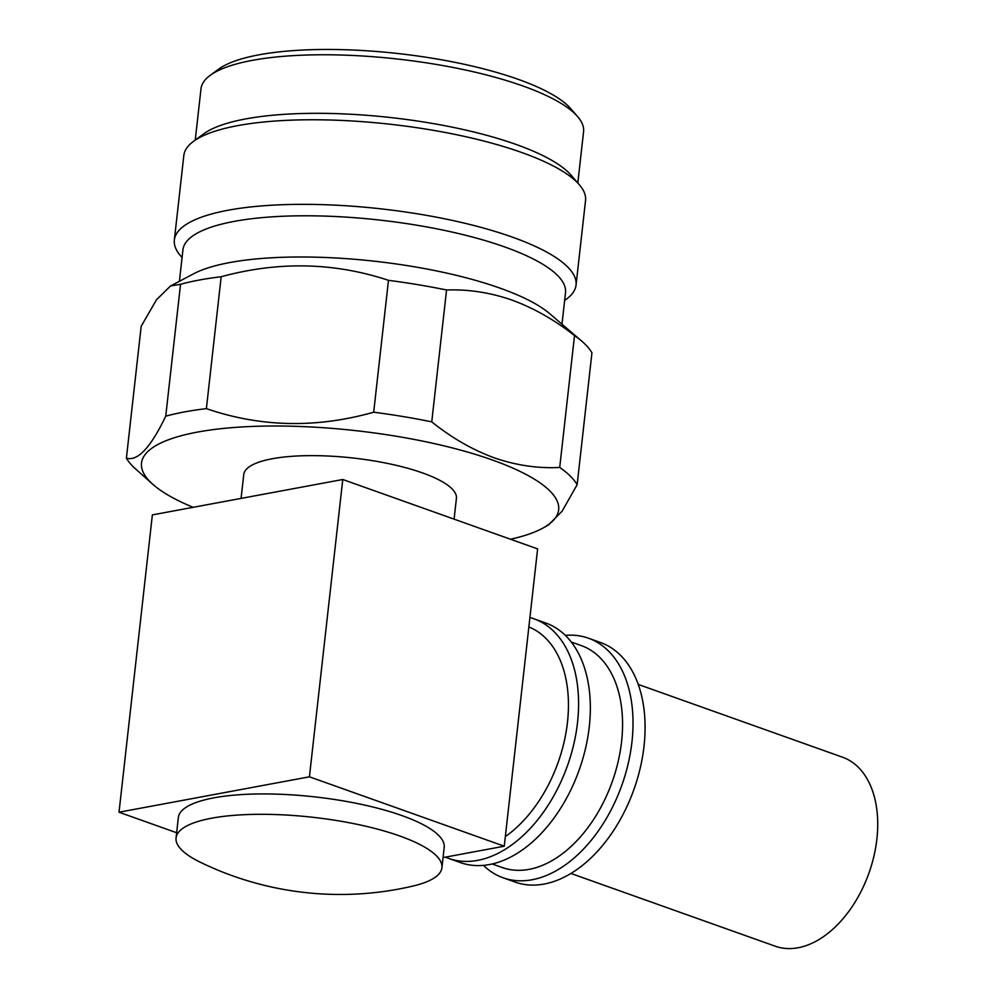 <?xml version="1.0" encoding="UTF-8"?>
<svg xmlns="http://www.w3.org/2000/svg" width="996" height="996" viewBox="0 0 996 996"><rect width="100%" height="100%" fill="white"/><g stroke="black" fill="none" stroke-linecap="round" stroke-linejoin="round"><path stroke-width="1.49" d="M505.333 836.628A117.814 74.899 -70.4 0 0 567.459 722.424A117.814 74.899 -70.4 0 0 528.851 626.957M445.449 857.145A127.164 80.838 -70.4 0 0 448.636 858.39A127.164 80.838 -70.4 0 0 577.518 722.573A127.164 80.838 -70.4 0 0 533.968 618.802A127.164 80.838 -70.4 0 0 529.909 617.545M448.636 858.39L460.389 862.573A127.164 80.838 -70.4 0 0 589.271 726.756A127.164 80.838 -70.4 0 0 545.708 622.986L533.968 618.802M492.198 863.98L502.183 867.528A117.814 74.899 -70.4 0 0 621.579 741.696A117.814 74.899 -70.4 0 0 581.228 645.57L571.243 642.009M483.434 865.375A127.164 80.838 -70.4 0 0 503.067 877.775A127.164 80.838 -70.4 0 0 631.95 741.958A127.164 80.838 -70.4 0 0 588.399 638.187A127.164 80.838 -70.4 0 0 565.342 635.386M503.067 877.775L515.131 882.07A127.164 80.838 -70.4 0 0 644.014 746.253A127.164 80.838 -70.4 0 0 600.451 642.482L588.399 638.187M309.42 776.818L504.262 846.202L537.616 548.896L342.773 479.499L309.42 776.818L119.022 812.213L176.641 832.743M504.262 846.202L443.058 857.581M342.773 479.499L152.363 514.895L119.022 812.213M510.487 539.234A209.882 56.087 -173.6 0 0 543.057 528.005L548.41 525.041L562.155 511.16L577.145 484.666L591.948 352.783A229.852 61.428 -173.6 0 0 581.639 341.043L549.717 313.678A192.489 51.443 -173.6 0 0 500.117 288.168A192.489 51.443 -173.6 0 0 193.697 273.751L170.54 285.952L180.537 284.296L165.734 416.179C150.757 447.49 137.647 461.484 126.392 458.172A229.852 61.428 -173.6 0 0 135.618 468.979L152.712 484.218A209.882 56.087 -173.6 0 0 193.162 507.313M431.754 421.868L446.557 289.985C468.506 289.201 490.306 292.563 511.956 300.07C533.769 308.088 554.61 319.915 574.518 335.565L559.715 467.448C538.014 468.581 516.189 465.381 494.265 457.836C472.614 449.906 451.786 437.916 431.754 421.868A229.852 61.428 -173.6 0 0 373.687 412.207C316.342 428.417 260.566 427.222 206.384 408.634A229.852 61.428 -173.6 0 0 165.734 416.179M581.639 341.043A229.852 61.428 -173.6 0 0 574.518 335.565M543.057 528.005A209.882 56.087 -173.6 0 0 492.385 460.003A209.882 56.087 -173.6 0 0 236.525 427.309A209.882 56.087 -173.6 0 0 152.712 484.218M577.145 484.666A229.852 61.428 -173.6 0 0 559.715 467.448M454.089 519.14L456.417 498.386A106.995 28.598 -173.6 0 0 422.628 472.963A106.995 28.598 -173.6 0 0 309.134 455.645A106.995 28.598 -173.6 0 0 243.759 474.532L241.069 498.411M561.981 324.186L565.516 292.675A192.489 51.443 -173.6 0 0 504.735 246.958A192.489 51.443 -173.6 0 0 300.555 215.808A192.489 51.443 -173.6 0 0 182.94 249.772L179.405 281.283M564.645 300.381L565.355 299.896A202.113 54.008 -173.6 0 0 576.049 285.08A202.113 54.008 -173.6 0 0 512.23 237.073A202.113 54.008 -173.6 0 0 297.841 204.367A202.113 54.008 -173.6 0 0 174.35 240.024A202.113 54.008 -173.6 0 0 181.496 256.844L182.081 257.466M576.049 285.08L585.536 200.507A202.113 54.008 -173.6 0 0 579.323 184.733A202.113 54.008 -173.6 0 0 521.717 152.5A202.113 54.008 -173.6 0 0 193.386 141.444A202.113 54.008 -173.6 0 0 183.837 155.451L174.35 240.024M579.323 184.733L571.094 175.196A192.489 51.443 -173.6 0 0 516.227 144.495A192.489 51.443 -173.6 0 0 203.533 133.962L193.386 141.444M577.817 182.99L583.569 131.659A192.489 51.443 -173.6 0 0 577.655 116.644A192.489 51.443 -173.6 0 0 522.788 85.942A192.489 51.443 -173.6 0 0 210.106 75.41A192.489 51.443 -173.6 0 0 201.005 88.756L195.241 140.075M577.655 116.644L570.87 108.788A184.559 49.327 -173.6 0 0 518.269 79.356A184.559 49.327 -173.6 0 0 218.46 69.259L210.106 75.41M126.392 458.172L141.183 326.29L156.434 299.833L170.54 285.952M206.384 408.634L221.174 276.739A229.852 61.428 -173.6 0 0 180.537 284.296M221.174 276.739C278.432 261.151 334.195 262.346 388.477 280.324L373.687 412.207M446.557 289.985A229.852 61.428 -173.6 0 0 388.477 280.324M211.725 818.189A133.763 35.744 -173.6 0 0 176.068 837.922A133.763 35.744 -173.6 0 0 200.408 862.287A319.504 319.504 0 0 0 412.78 886.104A133.763 35.744 -173.6 0 0 441.913 867.74A133.763 35.744 -173.6 0 0 399.682 835.968A133.763 35.744 -173.6 0 0 211.725 818.189M441.913 867.74L444.204 847.372A133.763 35.744 -173.6 0 0 401.961 815.6A133.763 35.744 -173.6 0 0 260.081 793.949A133.763 35.744 -173.6 0 0 178.346 817.554L176.068 837.922M638.249 684.439L842.516 757.197A100.322 63.781 109.6 0 1 876.878 839.055A100.322 63.781 109.6 0 1 775.212 946.2L570.932 873.455"/></g></svg>
